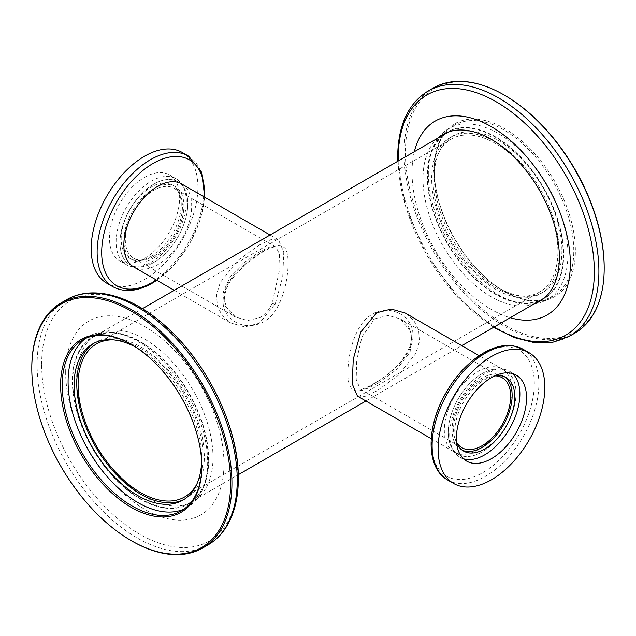 <?xml version="1.0" encoding="UTF-8"?>
<svg xmlns="http://www.w3.org/2000/svg" width="636" height="636" viewBox="0 0 636 636"><rect width="100%" height="100%" fill="white"/><g stroke="black" fill="none" stroke-linecap="round" stroke-linejoin="round"><path stroke-width="0.48" stroke-dasharray="3.18 2.39" d="M243.326 263.145L230.375 276.406L223.379 291.741L225.43 306.488L235.471 316.982L247.65 320.56L260.076 317.531C265.252 314.367 269.298 309.653 272.2 303.388L279.999 267.732L279.395 253.772L275.857 247.046L269.791 246.991L260.076 251.586L243.326 263.145L244.924 264.369C265.848 247.142 279.315 241.871 285.333 248.565C290.676 256.125 288.378 286.979 277.845 306.353C268.122 327.119 243.055 331.34 230.041 317.801C215.302 304.811 225.74 278.695 244.924 264.369M377.967 383.206L366.225 389.009L360.143 388.954L356.192 379.342L356.74 359.459L361.987 336.834L373.928 319.765L375.924 318.469L388.35 315.44L400.521 319.018L411.969 332.978L410.093 352.137L396.244 369.794L377.967 383.206A5.66 2.902 -121.4 0 0 375.288 382.824L375.288 382.824A5.66 2.902 -121.4 0 0 374.755 383.381C392.269 373.022 415.268 352.416 412.859 332.612C411.023 313.127 386.092 303.666 370.152 315.559C353.839 326.618 347.383 356.772 347.94 375.415C348.353 392.905 357.289 395.552 374.755 383.381M153.888 256.221A40.378 23.317 120 0 0 180.266 220.636A40.378 23.317 120 0 0 174.073 188.28A40.378 23.317 120 0 0 153.888 190.275A40.378 23.317 120 0 0 127.502 225.86A40.378 23.317 120 0 0 133.695 258.216A40.378 23.317 120 0 0 153.888 256.221M494.776 375.892A40.378 23.317 120 0 0 482.112 379.779A40.378 23.317 120 0 0 456.521 442.147M495.46 143.442A88.309 50.983 -120 0 0 451.306 139.069A88.309 50.983 -120 0 0 437.767 209.832A88.309 50.983 -120 0 0 495.46 287.647A88.309 50.983 -120 0 0 539.614 292.027A88.309 50.983 -120 0 0 553.145 221.264A88.309 50.983 -120 0 0 495.46 143.442M196.715 484.386A88.309 50.983 -120 0 0 140.54 348.353A88.309 50.983 -120 0 0 113.264 339.847M153.888 184.114A47.931 27.674 120 0 0 122.573 226.352A47.931 27.674 120 0 0 129.919 264.759A47.931 27.674 120 0 0 153.888 262.382A47.931 27.674 120 0 0 185.195 220.151A47.931 27.674 120 0 0 177.849 181.745A47.931 27.674 120 0 0 153.888 184.114M259.297 244.979L237.451 260.808L220.271 282.471L216.59 294.428L217.321 305.94L222.314 315.774L230.63 322.905L244.757 326.928L259.297 323.247L275.229 303.968L282.75 276.716L283.775 252.166L278.56 239.891L270.968 239.621L259.297 244.979M482.112 373.618A47.931 27.674 120 0 0 450.805 415.849A47.931 27.674 120 0 0 458.151 454.255A47.931 27.674 120 0 0 482.112 451.886A47.931 27.674 120 0 0 513.427 409.648A47.931 27.674 120 0 0 506.081 371.241A47.931 27.674 120 0 0 482.112 373.618M357.44 396.109L365.032 396.379L376.703 391.021L398.549 375.192L415.729 353.529L419.41 341.572L418.679 330.06L413.686 320.226L405.37 313.095M140.54 498.719A95.853 55.34 -120 0 0 188.471 503.466A95.853 55.34 -120 0 0 203.162 426.661A95.853 55.34 -120 0 0 140.54 342.184A95.853 55.34 -120 0 0 92.618 337.438A95.853 55.34 -120 0 0 77.918 414.251A95.853 55.34 -120 0 0 140.54 498.719M447.529 132.534A95.853 55.34 -120 0 0 432.838 209.339A95.853 55.34 -120 0 0 495.46 293.816A95.853 55.34 -120 0 0 543.383 298.562M544.424 297.934A95.853 55.34 -120 0 0 557.788 220.787A95.853 55.34 -120 0 0 495.46 137.281A95.853 55.34 -120 0 0 448.595 131.946M434.213 170.329A98.683 56.978 60 0 1 454.653 125.149A98.683 56.978 60 0 1 530.702 151.591A98.683 56.978 60 0 1 573.775 250.902A98.683 56.978 60 0 1 553.336 296.082A98.683 56.978 60 0 1 503.998 291.193A98.683 56.978 60 0 1 434.213 170.329L434.213 169.407A99.82 57.63 -120 0 0 504.793 291.654A99.82 57.63 -120 0 0 575.381 250.902A99.82 57.63 -120 0 0 504.801 128.655A99.82 57.63 -120 0 0 434.213 169.407M442.314 135.54A96.426 55.666 -120 0 0 427.273 176.18A96.426 55.666 -120 0 0 465.989 269.529A96.426 55.666 -120 0 0 538.167 301.575M541.482 300.2A96.426 55.666 -120 0 0 543.669 299.047A96.426 55.666 -120 0 0 563.639 254.909A96.426 55.666 -120 0 0 521.552 157.871A96.426 55.666 -120 0 0 447.243 132.042A96.426 55.666 -120 0 0 445.16 133.353M438.045 138.012A96.426 55.666 -120 0 0 423.004 178.644A96.426 55.666 -120 0 0 461.72 271.993A96.426 55.666 -120 0 0 533.898 304.04M604.2 267.541A140.58 81.162 60 0 1 504.801 324.932A140.58 81.162 60 0 1 405.394 152.767A140.58 81.162 60 0 1 504.801 95.376M433.37 87.975A141.518 81.71 -120 0 0 404.059 152.767A141.518 81.71 -120 0 0 465.838 295.184A141.518 81.71 -120 0 0 574.888 333.097M428.346 173.715A98.683 56.978 -120 0 0 471.419 273.035A98.683 56.978 -120 0 0 547.469 299.469A98.683 56.978 -120 0 0 567.908 254.297A98.683 56.978 -120 0 0 524.827 154.977A98.683 56.978 -120 0 0 448.785 128.544A98.683 56.978 -120 0 0 428.346 173.715M414.354 151.686A111.944 64.633 -120 0 0 412.033 172.308A111.944 64.633 -120 0 0 510.207 317.714M561.906 250.83A90.193 52.073 60 0 1 543.223 292.115A90.193 52.073 60 0 1 473.717 267.955A90.193 52.073 60 0 1 434.348 177.182A90.193 52.073 60 0 1 453.031 135.897A90.193 52.073 60 0 1 522.53 160.057A90.193 52.073 60 0 1 561.906 250.83M559.235 252.365A90.193 52.073 60 0 1 540.552 293.657A90.193 52.073 60 0 1 471.053 269.497A90.193 52.073 60 0 1 431.677 178.724A90.193 52.073 60 0 1 450.36 137.432A90.193 52.073 60 0 1 519.866 161.6A90.193 52.073 60 0 1 559.235 252.365M201.787 466.132A98.683 56.978 -120 0 0 201.787 465.671L201.787 466.593M208.727 459.82A96.426 55.666 60 0 1 188.757 503.958A96.426 55.666 60 0 1 114.448 478.129A96.426 55.666 60 0 1 72.361 381.091A96.426 55.666 60 0 1 92.331 336.953A96.426 55.666 60 0 1 166.632 362.782A96.426 55.666 60 0 1 208.727 459.82M212.996 457.356A96.426 55.666 60 0 1 193.026 501.494A96.426 55.666 60 0 1 118.717 475.664A96.426 55.666 60 0 1 76.63 378.627A96.426 55.666 60 0 1 96.6 334.488A96.426 55.666 60 0 1 170.901 360.318A96.426 55.666 60 0 1 212.996 457.356M85.685 338.376A98.683 56.978 60 0 1 88.531 336.531A98.683 56.978 60 0 1 164.581 362.965A98.683 56.978 60 0 1 207.654 462.285A98.683 56.978 60 0 1 187.215 507.456A98.683 56.978 60 0 1 184.194 509.007M65.659 372.291A111.944 64.633 60 0 1 144.809 326.586A111.944 64.633 60 0 1 223.967 463.692A111.944 64.633 60 0 1 144.809 509.388A111.944 64.633 60 0 1 65.659 372.291M201.62 460.989A90.193 52.073 -120 0 0 201.652 458.818A90.193 52.073 -120 0 0 135.977 347.288M184.289 499.3A90.193 52.073 -120 0 0 185.64 498.568A90.193 52.073 -120 0 0 204.323 457.276A90.193 52.073 -120 0 0 164.947 366.503A90.193 52.073 -120 0 0 95.448 342.343A90.193 52.073 -120 0 0 94.128 343.146M131.867 541.013A141.518 81.71 60 0 1 31.8 367.688M201.787 465.671A98.683 56.978 -120 0 0 132.002 344.807A98.683 56.978 -120 0 0 131.604 344.577M463.533 458.802A49.624 28.652 -60 0 1 459.971 457.268A49.624 28.652 -60 0 1 457.546 404.472A49.624 28.652 -60 0 1 503.974 369.285A49.624 28.652 -60 0 1 509.595 371.313A49.624 28.652 -60 0 1 512.703 373.626M462.261 450.216A42.453 24.51 -60 0 1 460.885 449.517A42.453 24.51 -60 0 1 458.81 404.353A42.453 24.51 -60 0 1 498.537 374.246A42.453 24.51 -60 0 1 503.346 375.979A42.453 24.51 -60 0 1 504.634 376.822M456.537 442.346A42.453 24.51 -60 0 1 463.557 402.031A42.453 24.51 -60 0 1 494.959 375.804M459.685 454.009A47.962 27.69 -60 0 1 454.255 452.053A47.962 27.69 -60 0 1 451.91 401.022A47.962 27.69 -60 0 1 496.788 367.012A47.962 27.69 -60 0 1 502.217 368.975A47.962 27.69 -60 0 1 504.563 419.998A47.962 27.69 -60 0 1 459.685 454.009M463.565 456.25A47.962 27.69 -60 0 1 458.135 454.287A47.962 27.69 -60 0 1 455.789 403.264A47.962 27.69 -60 0 1 500.667 369.254A47.962 27.69 -60 0 1 506.097 371.209A47.962 27.69 -60 0 1 508.442 422.24A47.962 27.69 -60 0 1 463.565 456.25M151.217 262.231A49.624 28.652 120 0 0 183.637 218.498A49.624 28.652 120 0 0 176.029 178.732A49.624 28.652 120 0 0 151.217 181.188A49.624 28.652 120 0 0 118.797 224.921A49.624 28.652 120 0 0 126.405 264.687A49.624 28.652 120 0 0 151.217 262.231M144.547 258.375A49.624 28.652 120 0 0 176.967 214.642A49.624 28.652 120 0 0 169.359 174.876A49.624 28.652 120 0 0 144.547 177.341A49.624 28.652 120 0 0 112.127 221.066A49.624 28.652 120 0 0 119.735 260.832A49.624 28.652 120 0 0 144.547 258.375M153.888 257.914A42.453 24.51 120 0 0 181.618 220.501A42.453 24.51 120 0 0 175.115 186.483A42.453 24.51 120 0 0 153.888 188.582A42.453 24.51 120 0 0 126.151 225.995A42.453 24.51 120 0 0 132.654 260.021A42.453 24.51 120 0 0 153.888 257.914M151.217 256.372A42.453 24.51 120 0 0 178.954 218.959A42.453 24.51 120 0 0 172.443 184.941A42.453 24.51 120 0 0 151.217 187.04A42.453 24.51 120 0 0 123.479 224.452A42.453 24.51 120 0 0 129.99 258.478A42.453 24.51 120 0 0 151.217 256.372M134.752 267.541A47.962 27.69 120 0 0 157.76 264.656A47.962 27.69 120 0 0 188.836 223.252A47.962 27.69 120 0 0 182.675 184.527M153.888 262.414A47.962 27.69 120 0 0 185.219 220.143A47.962 27.69 120 0 0 177.865 181.713A47.962 27.69 120 0 0 153.888 184.082A47.962 27.69 120 0 0 122.549 226.352A47.962 27.69 120 0 0 129.903 264.791A47.962 27.69 120 0 0 153.888 262.414M106.808 283.219A75.477 43.574 120 0 0 144.547 279.482A75.477 43.574 120 0 0 193.853 212.973A75.477 43.574 120 0 0 182.286 152.489M272.2 303.388A5.66 1.892 27.3 0 1 277.845 306.353M373.928 319.765A5.66 3.156 54.6 0 1 370.152 315.559M569.602 336.158A141.518 81.71 60 0 1 460.543 298.236A141.518 81.71 60 0 1 398.772 155.82A141.518 81.71 60 0 1 428.076 91.035M398.192 161.011A138.72 80.088 -120 0 0 494.053 327.047M41.65 364.285A138.72 80.088 60 0 1 139.737 307.649A138.72 80.088 60 0 1 237.832 477.549A138.72 80.088 60 0 1 139.737 534.184A138.72 80.088 60 0 1 41.65 364.285M66.398 299.842A141.518 81.71 -120 0 0 37.095 364.635A141.518 81.71 -120 0 0 98.866 507.051A141.518 81.71 -120 0 0 207.924 544.965M511.026 347.304A72.679 41.96 -60 0 1 525.94 420.833A72.679 41.96 -60 0 1 454.812 479.123A72.679 41.96 -60 0 1 439.897 405.601A72.679 41.96 -60 0 1 511.026 347.304M447.76 480.069A75.477 43.574 120 0 0 456.306 483.145A75.477 43.574 120 0 0 526.926 429.634A75.477 43.574 120 0 0 523.237 349.339M188.24 155.931A75.477 43.574 -60 0 1 199.815 216.415A75.477 43.574 -60 0 1 150.501 282.925A75.477 43.574 -60 0 1 112.763 286.661M156.44 280.063A72.679 41.96 120 0 0 204.363 197.049M133.695 258.216L235.479 316.982C231.138 315.281 227.648 310.424 225.009 302.402C223.57 296.495 225.526 289.086 230.892 280.174L244.987 264.616L258.51 254.551C268.615 248.199 272.653 247.229 273.695 247.086L275.857 247.038L174.073 188.28M502.305 377.784L400.521 319.018C406.484 322.341 410.053 327.715 411.214 335.148C412.692 341.055 409.528 349.498 401.714 360.477C393.39 369.977 384.581 377.426 375.288 382.824C357.671 392.682 361.343 387.904 360.143 388.954L461.927 447.72M96.386 343.973L451.306 139.069M133.783 267.025L132.852 266.444M174.216 290.326L230.63 322.905M458.151 454.255L431.208 438.705M188.471 503.466L238.277 474.71M365.931 401.014L461.784 345.674M92.618 337.438L142.424 308.683M502.217 368.975L479.139 355.691M177.849 181.745L180.775 183.43M270.069 234.986L278.56 239.891M184.694 496.931L539.614 292.027M503.998 291.193L504.793 291.654M539.4 301.512L543.669 299.047M553.336 296.082L547.469 299.469M540.552 293.657L543.223 292.115M450.36 137.432L453.031 135.897M454.653 125.149L448.785 128.544M397.723 161.29L405.871 207.869L426.7 255.243L457.316 296.964L493.576 327.317M442.974 134.506L447.243 132.042M193.026 501.494L188.757 503.958M181.347 510.851L187.215 507.456M185.64 498.568L182.969 500.103M95.448 342.343L92.777 343.885M82.664 339.918L88.531 336.531M96.6 334.488L92.331 336.953M132.002 344.807L131.207 344.346M466.641 461.124L459.971 457.268M463.557 451.059L460.885 449.517M458.135 454.287L454.255 452.053M506.01 377.522L503.346 375.979M516.265 375.168L509.595 371.313M169.359 174.876L176.029 178.732M172.443 184.941L175.115 186.483M177.865 181.713L181.745 183.947M129.99 258.478L132.654 260.021M119.735 260.832L126.405 264.687M156.861 280.309L174.638 264.616L189.623 243.882L200.086 220.541L204.792 197.295"/><path stroke-width="0.95" d="M456.521 442.147A40.378 23.317 120 0 0 461.927 447.72A40.378 23.317 120 0 0 482.112 445.725A40.378 23.317 120 0 0 508.498 410.14A40.378 23.317 120 0 0 502.305 377.784A40.378 23.317 120 0 0 494.776 375.892M113.264 339.847A88.309 50.983 -120 0 0 96.386 343.973A88.309 50.983 -120 0 0 82.855 414.736A88.309 50.983 -120 0 0 140.54 492.558A88.309 50.983 -120 0 0 184.694 496.931A88.309 50.983 -120 0 0 196.715 484.386M479.139 355.691L405.37 313.095L391.243 309.072L376.703 312.753L360.771 332.032L353.25 359.284L352.225 383.834L357.44 396.109L431.208 438.705M461.784 345.674L543.383 298.562A95.853 55.34 -120 0 0 544.424 297.934M448.595 131.946A95.853 55.34 -120 0 0 447.529 132.534L142.424 308.683M538.167 301.575A96.426 55.666 -120 0 0 541.482 300.2M533.898 304.04A96.426 55.666 -120 0 0 539.4 301.512A96.426 55.666 -120 0 0 559.37 257.373A96.426 55.666 -120 0 0 517.283 160.336A96.426 55.666 -120 0 0 442.974 134.506A96.426 55.666 -120 0 0 438.045 138.012M504.133 94.987L504.801 95.376A140.58 81.162 60 0 1 604.2 267.541L604.2 268.312A141.518 81.71 -120 0 0 504.133 94.987A141.518 81.71 -120 0 0 433.37 87.975L428.076 91.035A141.518 81.71 60 0 1 537.134 128.949A141.518 81.71 60 0 1 598.905 271.365A141.518 81.71 60 0 1 569.602 336.158L574.888 333.097A141.518 81.71 -120 0 0 604.2 268.312M510.207 317.714A111.944 64.633 -120 0 0 570.341 263.709A111.944 64.633 -120 0 0 500.771 132.813A111.944 64.633 -120 0 0 414.354 151.686M445.16 133.353A96.426 55.666 -120 0 0 442.314 135.54M201.787 466.593A99.82 57.63 60 0 1 131.199 507.345A99.82 57.63 60 0 1 60.619 385.098A99.82 57.63 60 0 1 131.207 344.346A99.82 57.63 60 0 1 201.787 466.593M131.604 344.577A98.683 56.978 -120 0 0 82.664 339.918A98.683 56.978 -120 0 0 62.225 385.098A98.683 56.978 -120 0 0 105.298 484.409A98.683 56.978 -120 0 0 181.347 510.851A98.683 56.978 -120 0 0 201.787 466.132M230.606 483.233A140.58 81.162 -120 0 0 131.199 311.068A140.58 81.162 -120 0 0 31.8 368.459L31.8 367.688A141.518 81.71 60 0 1 61.112 302.903A141.518 81.71 60 0 1 170.162 340.817A141.518 81.71 60 0 1 231.941 483.233A141.518 81.71 60 0 1 202.63 548.025A141.518 81.71 60 0 1 131.867 541.013L131.199 540.624A140.58 81.162 -120 0 0 230.606 483.233M184.194 509.007A98.683 56.978 60 0 1 109.265 478.972A98.683 56.978 60 0 1 68.092 381.703A98.683 56.978 60 0 1 85.685 338.376M135.977 347.288A90.193 52.073 -120 0 0 92.777 343.885A90.193 52.073 -120 0 0 74.094 385.17A90.193 52.073 -120 0 0 113.47 475.943A90.193 52.073 -120 0 0 182.969 500.103A90.193 52.073 -120 0 0 201.62 460.989M94.128 343.146A90.193 52.073 -120 0 0 76.765 383.635A90.193 52.073 -120 0 0 115.267 473.478A90.193 52.073 -120 0 0 184.289 499.3M31.8 368.459A140.58 81.162 -120 0 0 131.199 540.624M512.703 373.626A49.624 28.652 -60 0 1 510.47 427.066A49.624 28.652 -60 0 1 465.592 459.295A49.624 28.652 -60 0 1 463.533 458.802M472.262 463.143A49.624 28.652 -60 0 1 466.641 461.124A49.624 28.652 -60 0 1 464.216 408.328A49.624 28.652 -60 0 1 510.644 373.141A49.624 28.652 -60 0 1 516.265 375.168A49.624 28.652 -60 0 1 518.698 427.956A49.624 28.652 -60 0 1 472.262 463.143M504.634 376.822A42.453 24.51 -60 0 1 504.809 422.336A42.453 24.51 -60 0 1 465.695 451.25A42.453 24.51 -60 0 1 462.261 450.216M494.959 375.804A42.453 24.51 -60 0 1 501.2 375.789A42.453 24.51 -60 0 1 506.01 377.522A42.453 24.51 -60 0 1 508.085 422.686A42.453 24.51 -60 0 1 468.366 452.792A42.453 24.51 -60 0 1 463.557 451.059A42.453 24.51 -60 0 1 456.537 442.346M520.645 349.697A75.477 43.574 -60 0 1 529.192 352.781A75.477 43.574 -60 0 1 532.889 433.076A75.477 43.574 -60 0 1 462.261 486.588A75.477 43.574 -60 0 1 453.714 483.511A75.477 43.574 -60 0 1 450.026 403.216A75.477 43.574 -60 0 1 520.645 349.697M182.675 184.527A47.962 27.69 120 0 0 181.745 183.947A47.962 27.69 120 0 0 157.76 186.324A47.962 27.69 120 0 0 126.429 228.594A47.962 27.69 120 0 0 133.783 267.025A47.962 27.69 120 0 0 134.752 267.541M144.547 156.233A75.477 43.574 120 0 0 95.241 222.743A75.477 43.574 120 0 0 106.808 283.219L112.763 286.661A75.477 43.574 -60 0 1 101.196 226.178A75.477 43.574 -60 0 1 150.501 159.668A75.477 43.574 -60 0 1 188.24 155.931L182.286 152.489A75.477 43.574 120 0 0 144.547 156.233M494.053 327.047A138.72 80.088 -120 0 0 594.35 271.715A138.72 80.088 -120 0 0 496.263 101.816A138.72 80.088 -120 0 0 398.168 158.451A138.72 80.088 -120 0 0 398.192 161.011M237.228 480.18A141.518 81.71 -120 0 0 175.457 337.764A141.518 81.71 -120 0 0 66.398 299.842C92.936 284.125 132.845 295.772 167.014 327.429C208.449 364.571 238.969 429.101 238.333 478.638C238.309 498.378 234.112 514.763 225.756 527.808C220.978 535.115 215.032 540.838 207.924 544.965A141.518 81.71 -120 0 0 237.228 480.18M447.76 480.069C425.524 467.897 426.112 426.478 446.21 392.396C463.08 362.512 492.105 341.715 513.888 345.96L523.237 349.339A75.477 43.574 120 0 0 514.691 346.254A75.477 43.574 120 0 0 444.063 399.774A75.477 43.574 120 0 0 447.76 480.069L453.714 483.511M204.363 197.049A72.679 41.96 120 0 0 153.077 163.444A72.679 41.96 120 0 0 101.688 252.46A72.679 41.96 120 0 0 153.077 282.13A72.679 41.96 120 0 0 156.44 280.063M132.852 266.444L174.216 290.326M238.277 474.71L365.931 401.014M180.775 183.43L270.069 234.986M428.076 91.035C408.073 103.493 397.937 125.602 397.667 157.362L397.723 161.29M493.576 327.317L514.166 337.557L534.24 342.613L553.002 342.184L569.602 336.158M61.112 302.903L66.398 299.842M202.63 548.025L207.924 544.965M529.192 352.781L523.237 349.339M112.763 286.661C124.338 292.759 137.551 291.574 152.394 283.107L156.861 280.309M204.792 197.295L201.588 172.197L188.24 155.931"/></g></svg>

